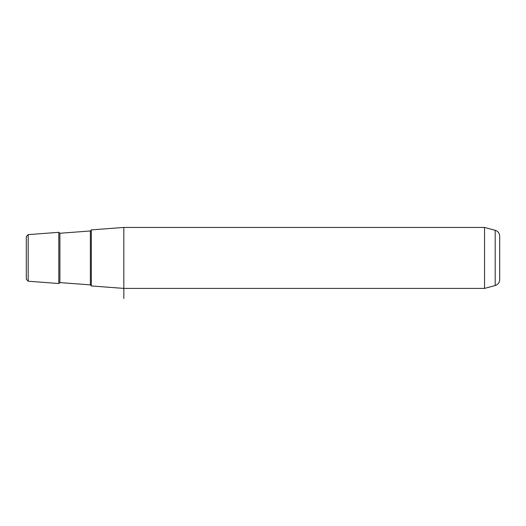 <?xml version="1.0" encoding="UTF-8"?>
<svg xmlns="http://www.w3.org/2000/svg" width="526" height="526" viewBox="0 0 526 526"><rect width="100%" height="100%" fill="white"/><g stroke="black" fill="none" stroke-linecap="round" stroke-linejoin="round"><path stroke-width="0.79" d="M484.531 227.442L495.183 230.296L495.183 285.546L484.531 288.399L484.531 227.442L123.827 227.442L91.314 229.882L91.314 285.96L123.827 288.399L123.827 298.558M123.827 227.442L123.827 288.399L484.531 288.399M28.18 281.226L26.3 279.201L26.3 236.641L28.18 234.616L28.18 281.226L58.807 283.521L58.807 232.321L28.18 234.616M495.183 285.546C498.01 284.599 499.522 282.633 499.7 279.654L499.7 236.187C499.522 233.202 498.01 231.243 495.183 230.296M90.373 230.973L59.898 233.255L59.898 282.587L90.373 284.868L90.373 230.973L91.314 229.961M90.373 284.868L91.314 285.881M59.898 233.255L58.807 232.321M59.898 282.587L58.807 283.521"/></g></svg>
